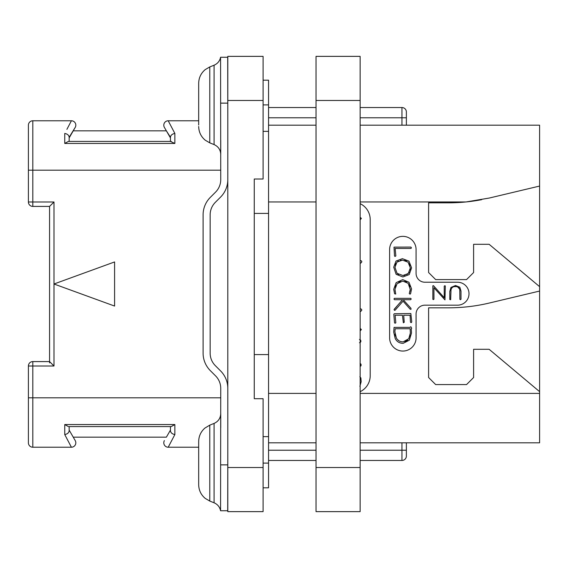 <?xml version="1.0" encoding="UTF-8"?>
<svg xmlns="http://www.w3.org/2000/svg" width="568" height="568" viewBox="0 0 568 568"><rect width="100%" height="100%" fill="white"/><g stroke="black" fill="none" stroke-linecap="round" stroke-linejoin="round"><path stroke-width="0.85" d="M360.14 203.663A17.643 17.643 0 0 1 370.201 219.596L370.201 375.76A17.643 17.643 0 0 1 360.14 391.693M481.664 199.68A176.456 176.456 0 0 1 466.079 201.945L489.318 198.033L539.6 186.063L539.6 442.813L360.14 442.813M360.14 125.187L539.6 125.187L539.6 186.063M316.028 125.187L268.558 125.187M539.6 286.648L489.126 244.297L473.605 244.297L473.605 272.534L466.548 279.591L435.663 279.591L428.606 272.534L428.606 202.826L448.457 202.826A176.456 176.456 0 0 0 466.079 201.945L360.14 201.945M406.376 125.187L406.376 111.953A4.409 4.409 0 0 0 401.959 107.544L360.14 107.544M316.028 107.544L268.558 107.544M316.028 442.813L268.558 442.813M539.6 391.643L489.126 349.292L473.605 349.292L473.605 377.521L466.548 384.579L435.663 384.579L428.606 377.521L428.606 307.82L448.457 307.82A176.456 176.456 0 0 0 489.318 303.028L539.6 291.057M424.899 305.172A8.825 8.825 0 0 0 416.081 313.998L416.081 337.818A13.234 13.234 0 0 1 402.847 351.052A13.234 13.234 0 0 1 389.612 337.818L389.612 249.593A13.234 13.234 0 0 1 402.847 236.359A13.234 13.234 0 0 1 416.081 249.593L416.081 273.414A8.825 8.825 0 0 0 424.899 282.232L457.545 282.232A11.466 11.466 0 0 1 469.019 293.706A11.466 11.466 0 0 1 457.545 305.172L424.899 305.172M395.278 291.704L395.037 290.56M395.193 287.287L395.882 285.448M398.708 282.253L400.575 281.38M404.778 281.337L406.56 282.062M409.358 284.902L410.089 286.755M409.727 292.108L409.251 293.507L410.032 294.167L410.593 293.677L411.566 288.927L408.974 282.246L402.726 279.626L396.137 282.665L393.709 289.339L394.604 293.784L395.719 294.032L394.959 289.339L397.053 283.73L402.726 281.082L408.151 283.304L410.323 289.666M410.252 290.397L409.94 291.569M396.89 306.337L394.022 309.702L394.611 310.376L395.115 310.213L403.06 301.154L410.131 309.169L411.047 309.304L410.92 308.232L403.216 299.719L410.621 299.719L411.204 298.995L410.692 298.342L394.384 298.342L393.972 299.052L394.533 299.719L402.577 299.719L399.609 303.205M411.743 321.651L410.834 313.522L394.27 313.742L393.823 314.281L394.511 322.709L394.994 323.249L395.832 322.801L395.122 315.24L402.428 315.24L403.351 322.787L404.238 322.262L403.699 315.24L410.06 315.24L410.472 322.091L410.955 322.638L411.509 322.446L411.743 321.651M459.782 289.936L459.895 299.35L460.407 299.684L460.996 299.293L460.996 291.05L459.846 287.223L455.515 285.512L450.942 287.436L449.792 291.384L449.792 299.492L450.658 299.734L450.999 290.106M451.347 288.878L451.581 288.395M452.007 287.798L452.902 287.074M454.045 286.648L456.764 286.641M457.581 286.897L459.519 288.963M394.945 256.459L395.853 255.955L395.143 248.45L410.955 248.45L411.445 247.861L410.905 247.08L394.007 247.13L394.511 255.919L394.945 256.459M402.861 276.957L409.194 274.585L411.594 267.869L408.96 261.138L402.378 258.674L395.995 261.046L393.709 267.209L396.144 274.323L402.861 276.957M402.854 275.501L397.053 273.314L394.959 267.308L396.94 262.104L402.464 260.123L408.065 262.175L410.345 267.869L408.293 273.527L402.854 275.501L405.005 275.274M398.594 274.507L397.053 273.314L394.959 267.308M395.186 265.235L395.853 263.516M396.94 262.104L398.424 261.017M400.27 260.35L402.464 260.123M404.657 260.364L406.51 261.053M409.322 263.737L410.082 265.618M410.345 267.869L410.11 270.134M409.414 272.029L406.83 274.607M410.345 288.927L409.493 292.683M402.577 299.719L394.362 309.084M403.216 343.313L409.35 340.182L411.516 332.976L411.253 328.758L411.693 328.276L410.87 326.742L409.812 327.374L394.071 327.374L393.709 332.102L395.214 338.535C396.84 341.716 399.51 343.313 403.216 343.313M403.138 341.851C400.007 341.844 397.742 340.537 396.35 337.932L394.895 331.818L395.172 328.744L410.131 328.744L410.345 333.111L408.754 338.713L403.138 341.851M400.93 341.595L400.092 341.34M399.091 340.857L397.586 339.65M395.555 336.1L395.065 334.09M394.895 331.818L394.945 330.853M395.044 329.83L395.172 328.744M410.131 328.744L410.245 330.058M410.33 331.84L410.345 333.111M410.16 335.148L409.627 336.994M407.639 340.097L406.376 341.056M406.226 341.134L404.856 341.652M450.885 291.59C450.871 288.246 452.384 286.549 455.415 286.513C458.411 286.542 459.902 288.154 459.895 291.363M432.851 285.782L432.851 299.293L433.327 299.62L433.945 299.215L433.945 287.763L444.971 299.883L445.319 286.073L444.9 285.683L444.226 286.151L444.226 297.703L433.505 285.697L432.851 285.782M406.376 442.813L406.376 456.047A4.409 4.409 0 0 1 401.959 460.456L360.14 460.456M316.028 460.456L268.558 460.456M263.091 487.813L268.558 487.813L268.558 354.581L254.265 354.581L254.265 398.7L254.265 179.005L254.265 213.419L268.558 213.419L268.558 354.581M263.091 131.364L268.558 131.364L268.558 213.419M268.558 131.364L268.558 104.895L263.091 104.895M263.091 80.187L268.558 80.187L268.558 104.895M263.091 100.486L227.796 100.486L227.796 56.367L263.091 56.367L263.091 179.005L254.265 179.005M254.265 398.7L263.091 398.7L263.091 511.633L227.796 511.633L227.796 100.486M263.091 436.636L268.558 436.636M53.988 447.222L32.809 447.222A4.409 4.409 0 0 1 28.4 442.813L28.4 366.005L32.809 366.005L32.809 361.589L49.572 361.589L49.572 206.411L53.988 201.995L53.988 284L114.587 306.06L114.587 261.94L53.988 284L53.988 366.005L49.572 361.589L49.572 362.881M28.4 201.995A4.409 4.409 0 0 0 32.809 206.411L32.809 201.995L28.4 201.995L28.4 125.187A4.409 4.409 0 0 1 32.809 120.778L71.405 120.778L69.978 123.49M66.889 129.362L71.405 120.778A4.409 4.409 0 0 1 75.224 127.395L73.237 130.832L166.374 130.832L170.45 137.257C170.698 135.248 172.168 133.97 174.859 133.43L168.206 120.778A4.409 4.409 0 0 0 164.386 127.395L170.45 137.889M170.45 137.257L170.45 141.425L174.859 143.448L174.859 133.43L168.206 120.778L198.679 120.778M168.206 120.778A4.409 4.409 -30 0 0 164.386 127.395A4.409 4.409 -30 0 1 168.206 120.778M171.245 141.425L68.366 141.425L64.752 143.448L174.859 143.448L64.752 143.448L64.752 133.43C67.443 133.97 68.913 135.248 69.161 137.257L75.224 127.395A4.409 4.409 30 0 0 71.405 120.778A4.409 4.409 30 0 1 75.224 127.395M68.366 141.425L69.161 141.425L69.161 137.257M53.988 201.995L32.809 201.995L32.809 120.778L53.988 120.778M220.739 170.187L28.4 170.187L28.4 125.187A4.409 4.409 0 0 1 32.809 120.778M28.4 397.813L32.809 397.813L32.809 447.222L71.405 447.222L64.752 434.57L69.978 444.51M69.161 430.743C68.913 432.752 67.443 434.03 64.752 434.57C67.443 434.03 68.913 432.752 69.161 430.743L69.161 426.575L171.245 426.575L170.45 426.575L170.45 430.743C170.698 432.752 172.168 434.03 174.859 434.57L168.206 447.222L198.679 447.222M71.405 447.222A4.409 4.409 150 0 0 75.224 440.605L69.161 430.111L75.224 440.605A4.409 4.409 0 0 1 71.405 447.222M73.237 437.168L166.374 437.168L170.45 430.111L166.374 437.168M68.366 426.575L64.752 424.552L174.859 424.552L174.859 434.57M171.245 426.575L174.859 424.552L64.752 424.552L64.752 434.57M168.206 447.222A4.409 4.409 0 0 1 164.386 440.605M227.796 388.363A24.701 24.701 0 0 0 220.561 370.89L215.322 365.65A17.643 17.643 0 0 1 210.153 353.175L210.153 214.825A17.643 17.643 0 0 1 215.322 202.35L220.561 197.11A24.701 24.701 0 0 0 227.796 179.637M227.796 449.607L227.704 510.746L220.576 510.746L220.739 388.363A17.643 17.643 0 0 0 215.57 375.881L210.33 370.641A24.701 24.701 0 0 1 203.095 353.175L203.095 214.825A24.701 24.701 0 0 1 210.33 197.359L215.57 192.119A17.643 17.643 0 0 0 220.739 179.637L220.576 57.254L227.761 57.254L220.739 57.254L227.697 57.254L227.796 118.392M198.679 484.689C198.8 490.219 200.965 494.778 205.176 498.363L209.777 501.068L205.176 498.363C200.965 494.778 198.8 490.219 198.679 484.689L198.679 441.528C198.786 436.153 200.845 431.687 204.856 428.116L209.777 425.141L209.777 501.068L214.086 502.794L214.086 423.416C218.304 421.499 220.519 418.218 220.739 413.589L220.739 427.704M220.739 140.296L220.739 154.411C220.519 149.782 218.304 146.501 214.086 144.584L214.086 65.206L209.777 66.932L205.176 69.637C200.965 73.222 198.8 77.78 198.679 83.311L198.679 125.01M214.086 65.206C217.615 63.673 219.78 61.017 220.576 57.254L220.739 57.247M227.697 510.746L220.576 510.746L227.796 510.753M198.679 441.528L198.679 442.99M198.679 463.105L198.679 483.219M170.45 430.743L170.45 430.111M69.161 137.889L73.237 130.832M401.959 442.813L401.959 450.225L406.376 450.225L406.376 456.047M360.14 219.83L361.376 218.417L360.14 217.303M360.14 263.048L360.893 263.048L361.837 261.812L361.482 260.932L360.14 260.442M360.14 311.314L360.843 311.314L361.816 310.135L361.468 309.198L360.14 308.701M360.14 330.945L361.376 329.532L360.14 328.411M359.466 342.738L360.51 342.255L360.943 341.105L360.488 339.969L359.466 339.479M360.105 366.204L360.865 366.005L361.156 364.968L360.836 363.967L360.055 363.548M359.871 386.297L361.177 381.71L360.865 377.926L359.842 376.754M316.028 100.486L316.028 56.367L360.14 56.367L360.14 511.633L316.028 511.633L316.028 100.486L360.14 100.486M268.558 201.945L316.028 201.945M316.028 393.404L268.558 393.404M406.376 117.775L401.959 117.775L401.959 125.187M401.959 107.544L401.959 117.775L360.14 117.775M316.028 117.775L268.558 117.775M539.6 393.404L360.14 393.404M263.091 467.514L227.796 467.514M268.558 463.105L263.091 463.105M53.988 366.005L32.809 366.005L32.809 397.813L220.739 397.813M220.576 103.127L227.704 103.127M220.576 464.873L227.704 464.873M198.679 126.472C198.8 132.01 200.965 136.569 205.176 140.154L209.777 142.859L209.777 66.932L205.176 69.637C200.965 73.222 198.8 77.78 198.679 83.311M401.959 460.456L401.959 450.225L360.14 450.225M316.028 450.225L268.558 450.225M316.028 467.514L360.14 467.514M32.809 206.411L49.572 206.411M32.809 361.589A4.409 4.409 0 0 0 28.4 366.005M209.777 142.859L214.086 144.584M214.086 502.794C217.615 504.327 219.78 506.983 220.576 510.746M209.777 425.141L214.086 423.416"/></g></svg>
